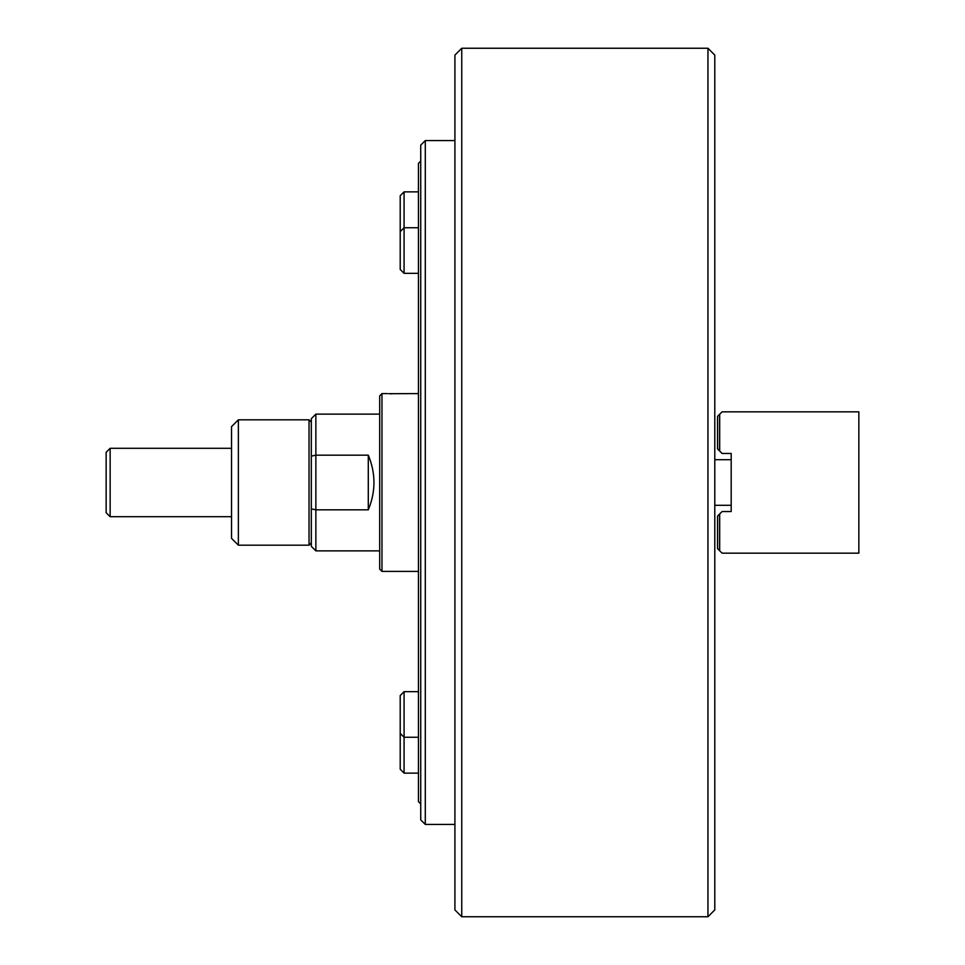 <?xml version="1.0" encoding="UTF-8"?>
<svg xmlns="http://www.w3.org/2000/svg" width="965" height="965" viewBox="0 0 965 965"><rect width="100%" height="100%" fill="white"/><g stroke="black" fill="none" stroke-linecap="round" stroke-linejoin="round"><path stroke-width="1.45" d="M454.913 909.911L454.913 55.089L461.753 48.25L461.753 916.75L454.913 909.911M707.948 48.25L714.788 55.089L714.788 909.911L707.948 916.75L707.948 48.25L461.753 48.25M707.948 916.75L461.753 916.75M418.448 393.599L388.823 393.684M390.753 393.78L391.85 393.817M379.691 569.121L379.691 395.879L381.971 393.599L381.971 571.401L379.691 569.121M387.665 393.599L381.971 393.599M418.448 571.401L381.971 571.401M400.198 393.684L400.813 393.636M315.869 550.882L311.309 546.323L311.309 418.677L315.869 414.118L315.869 455.166L368.292 455.166C375.843 473.393 375.843 491.607 368.292 509.834L315.869 509.834L315.869 550.882L379.691 550.882M379.691 414.118L315.869 414.118M315.869 509.834L311.309 508.869L311.309 456.131L315.869 455.166L315.869 509.834M368.292 455.166L368.292 509.834M311.309 542.909L309.029 545.189L238.367 545.189L231.528 538.349L231.528 426.651L238.367 419.811L238.367 545.189M311.309 422.091L309.029 419.811L238.367 419.811M309.029 545.189L309.029 419.811M106.15 512.705L106.15 452.296L110.143 448.303L110.143 516.697L106.15 512.705M231.528 448.303L110.143 448.303M231.528 516.697L110.143 516.697M858.85 553.162L722.085 553.162L717.526 548.603L717.526 516.118L722.085 511.559L731.193 511.559L731.193 453.441L722.085 453.441L717.526 448.882L717.526 416.397L722.085 411.838L858.85 411.838L858.85 553.162M719.564 550.653L719.564 514.08M719.564 450.92L719.564 414.347M719.685 414.226L719.685 451.041M719.685 513.959L719.685 550.774M714.788 505.298L731.193 505.298M714.788 459.702L731.193 459.702M731.193 453.441L731.193 458.568M731.193 506.432L731.193 511.559M404.082 273.336L400.21 269.464L400.21 195.738L404.082 191.866L404.082 273.336L418.448 273.336M404.082 773.134L400.21 769.262L400.21 695.536L404.082 691.664L404.082 773.134L418.448 773.134M420.728 803.917L418.448 801.638L418.448 163.362L420.728 161.083M420.728 819.876L420.728 145.124L425.288 140.576L425.288 824.424L420.728 819.876M404.082 191.866L418.448 191.866M400.21 231.624L404.082 227.74L418.448 227.74M404.082 691.664L418.448 691.664M400.21 733.376L404.082 737.26L418.448 737.26M454.913 824.424L425.288 824.424M454.913 140.576L425.288 140.576"/></g></svg>
